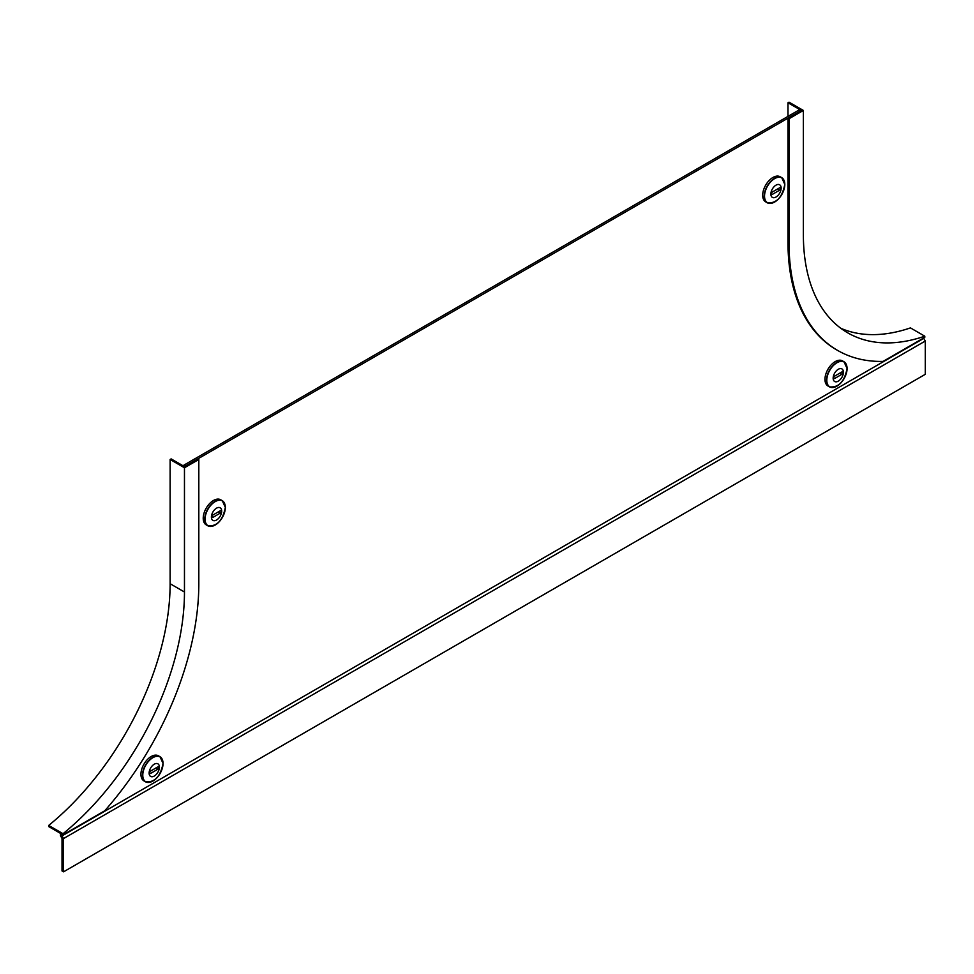 <?xml version="1.0" encoding="UTF-8"?>
<svg xmlns="http://www.w3.org/2000/svg" width="974" height="974" viewBox="0 0 974 974"><rect width="100%" height="100%" fill="white"/><g stroke="black" fill="none" stroke-linecap="round" stroke-linejoin="round"><path stroke-width="1.46" d="M62.933 834.791A217.36 125.5 -60 0 1 62.555 835.095L60.485 834.694L60.485 835.741L62.019 838.407L62.019 870.939L63.554 871.827L925.3 374.308L925.3 341.034L63.554 838.553L62.019 835.899L923.766 338.368L925.3 341.034M183.952 465.109L798.753 110.159L800.287 111.048L185.498 465.998L183.952 465.109L183.952 466.29M60.485 834.694L62.555 835.095M63.554 871.827L63.554 838.553M198.818 459.484L198.818 583.718A234.758 135.532 -60 0 1 104.754 810.782L63.042 834.852L63.042 833.707A214.463 123.82 120 0 0 184.463 592.009L184.463 467.776L198.818 459.484L197.783 458.9L184.463 466.583L171.144 458.9L170.121 459.484L184.463 467.776M170.121 459.484L170.121 583.718A214.463 123.82 -60 0 1 48.7 825.428L63.042 833.707M63.042 834.852L48.7 826.573L48.7 825.428M840.854 328.311A214.463 123.82 120 0 0 910.447 327.897L924.789 336.188A214.463 123.82 -60 0 1 847.782 332.864A214.463 123.82 -60 0 1 803.367 234.685L803.367 110.452L789.025 102.173L787.99 102.769L801.31 110.452L787.99 118.146L789.025 118.731L803.367 110.452M787.99 118.146L787.99 242.38A234.758 135.532 120 0 0 836.617 349.849L837.64 350.433A234.758 135.532 120 0 0 883.089 361.403L924.789 337.333L924.789 336.188M787.99 242.38L789.025 242.976A234.758 135.532 120 0 0 837.64 350.433M787.99 116.369L787.99 102.769M789.025 242.976L789.025 118.731M842.9 372.543A1.449 0.84 120 0 0 842.595 371.873A1.449 0.84 120 0 0 841.877 371.946L834.706 376.086A1.449 0.84 120 0 0 833.756 377.364A1.449 0.84 120 0 0 833.975 378.533A1.449 0.84 120 0 0 834.706 378.46L841.877 374.32A1.449 0.84 120 0 0 842.9 372.543M833.501 387.421A14.488 8.364 -60 0 1 829.519 386.873L827.973 385.984A14.488 8.364 -60 0 1 824.966 379.349A14.488 8.364 -60 0 1 831.297 364.763A14.488 8.364 -60 0 1 842.461 360.879L844.008 361.768A14.488 8.364 -60 0 1 846.479 364.958M833.147 378.168A7.268 4.188 -60 0 1 836.325 370.863A7.268 4.188 -60 0 1 841.926 368.915A7.268 4.188 -60 0 1 843.423 372.238A7.268 4.188 -60 0 1 840.258 379.543A7.268 4.188 -60 0 1 834.657 381.491A7.268 4.188 -60 0 1 833.147 378.168A7.268 4.188 -60 0 0 834.657 381.491A7.268 4.188 -60 0 0 840.258 379.543A7.268 4.188 -60 0 0 843.423 372.238A7.268 4.188 -60 0 0 841.913 368.915M149.643 772.784A1.449 0.84 120 0 0 149.947 773.453A1.449 0.84 120 0 0 150.678 773.38L157.849 769.241A1.449 0.84 120 0 0 158.786 767.962A1.449 0.84 120 0 0 158.567 766.794A1.449 0.84 120 0 0 157.849 766.867L150.678 771.006A1.449 0.84 120 0 0 149.643 772.784L150.678 773.38M149.485 782.341A14.488 8.364 -60 0 1 145.491 781.793L143.945 780.892A14.488 8.364 -60 0 1 140.938 774.269A14.488 8.364 -60 0 1 147.269 759.683A14.488 8.364 -60 0 1 158.433 755.8L159.98 756.688A14.488 8.364 -60 0 1 162.451 759.878M157.898 763.835A7.268 4.188 -60 0 1 159.395 767.159A7.268 4.188 -60 0 1 156.23 774.464A7.268 4.188 -60 0 1 150.629 776.412A7.268 4.188 -60 0 1 149.119 773.088A7.268 4.188 -60 0 1 152.297 765.783A7.268 4.188 -60 0 1 157.898 763.835A7.268 4.188 -60 0 1 159.395 767.159A7.268 4.188 -60 0 1 156.23 774.464A7.268 4.188 -60 0 1 150.629 776.412A7.268 4.188 -60 0 1 149.119 773.088M780.612 188.42A1.449 0.84 120 0 0 780.32 187.763A1.449 0.84 120 0 0 779.59 187.836L772.419 191.975A1.449 0.84 120 0 0 771.469 193.254A1.449 0.84 120 0 0 771.7 194.41A1.449 0.84 120 0 0 772.419 194.337L779.59 190.198A1.449 0.84 120 0 0 780.612 188.42M771.225 203.31A14.488 8.364 -60 0 1 767.232 202.75L765.686 201.862A14.488 8.364 -60 0 1 762.691 195.226A14.488 8.364 -60 0 1 769.01 180.64A14.488 8.364 -60 0 1 780.174 176.769L781.72 177.658A14.488 8.364 -60 0 1 784.192 180.835M770.872 194.057A7.268 4.188 -60 0 1 774.038 186.74A7.268 4.188 -60 0 1 779.638 184.792A7.268 4.188 -60 0 1 781.148 188.128A7.268 4.188 -60 0 1 777.97 195.433A7.268 4.188 -60 0 1 772.37 197.381A7.268 4.188 -60 0 1 770.872 194.057A7.268 4.188 -60 0 0 772.37 197.381A7.268 4.188 -60 0 0 777.97 195.433A7.268 4.188 -60 0 0 781.148 188.128A7.268 4.188 -60 0 0 779.638 184.792M211.93 516.756A1.449 0.84 120 0 0 212.235 517.413A1.449 0.84 120 0 0 212.953 517.352L220.124 513.201A1.449 0.84 120 0 0 221.074 511.934A1.449 0.84 120 0 0 220.855 510.766A1.449 0.84 120 0 0 220.124 510.839L212.953 514.978A1.449 0.84 120 0 0 211.93 516.756L212.953 517.352M211.76 526.313A14.488 8.364 -60 0 1 207.766 525.765L206.22 524.864A14.488 8.364 -60 0 1 203.225 518.229A14.488 8.364 -60 0 1 209.544 503.655A14.488 8.364 -60 0 1 220.708 499.772L222.255 500.66A14.488 8.364 -60 0 1 224.726 503.85M220.173 507.807A7.268 4.188 -60 0 1 221.682 511.131A7.268 4.188 -60 0 1 218.505 518.436A7.268 4.188 -60 0 1 212.904 520.384A7.268 4.188 -60 0 1 211.407 517.06A7.268 4.188 -60 0 1 214.572 509.743A7.268 4.188 -60 0 1 220.173 507.807A7.268 4.188 -60 0 1 221.682 511.131A7.268 4.188 -60 0 1 218.505 518.436A7.268 4.188 -60 0 1 212.904 520.384A7.268 4.188 -60 0 1 211.407 517.06M61.715 837.884L62.811 837.25M61.228 837.043L62.324 836.41M170.121 583.718L184.463 592.009M826.512 380.237A14.488 8.364 -60 0 1 832.843 365.652A14.488 8.364 -60 0 1 844.008 361.768L847.088 368.525C844.47 381.662 838.614 387.786 829.519 386.873A14.488 8.364 -60 0 1 826.512 380.237M826.804 380.274A14.33 8.279 -60 0 1 836.946 362.73A14.33 8.279 -60 0 1 847.076 368.574A14.33 8.279 -60 0 1 836.946 386.13A14.33 8.279 -60 0 1 826.804 380.274M833.671 377.863L834.706 378.46M839.819 373.127L841.877 374.32M145.491 781.793A14.488 8.364 -60 0 1 142.484 775.158A14.488 8.364 -60 0 1 148.815 760.572A14.488 8.364 -60 0 1 159.98 756.688L163.06 763.446C160.442 776.582 154.586 782.706 145.491 781.793M163.048 763.494A14.33 8.279 -60 0 1 152.918 781.051A14.33 8.279 -60 0 1 142.776 775.194A14.33 8.279 -60 0 1 152.918 757.65A14.33 8.279 -60 0 1 163.048 763.494M155.791 768.048L157.849 769.241M764.237 196.127A14.488 8.364 -60 0 1 770.556 181.541A14.488 8.364 -60 0 1 781.72 177.658L784.813 184.415C782.195 197.552 776.339 203.663 767.232 202.75A14.488 8.364 -60 0 1 764.237 196.127M764.529 196.164A14.33 8.279 -60 0 1 774.659 178.607A14.33 8.279 -60 0 1 784.801 184.463A14.33 8.279 -60 0 1 774.659 202.02A14.33 8.279 -60 0 1 764.529 196.164M771.396 193.753L772.419 194.337M777.544 189.017L779.59 190.198M207.766 525.765A14.488 8.364 -60 0 1 204.771 519.13A14.488 8.364 -60 0 1 211.09 504.544A14.488 8.364 -60 0 1 222.255 500.66L225.347 507.417C222.729 520.554 216.861 526.678 207.766 525.765M225.335 507.466A14.33 8.279 -60 0 1 215.193 525.023A14.33 8.279 -60 0 1 205.064 519.166A14.33 8.279 -60 0 1 215.193 501.61A14.33 8.279 -60 0 1 225.335 507.466M218.079 512.02L220.124 513.201"/></g></svg>
